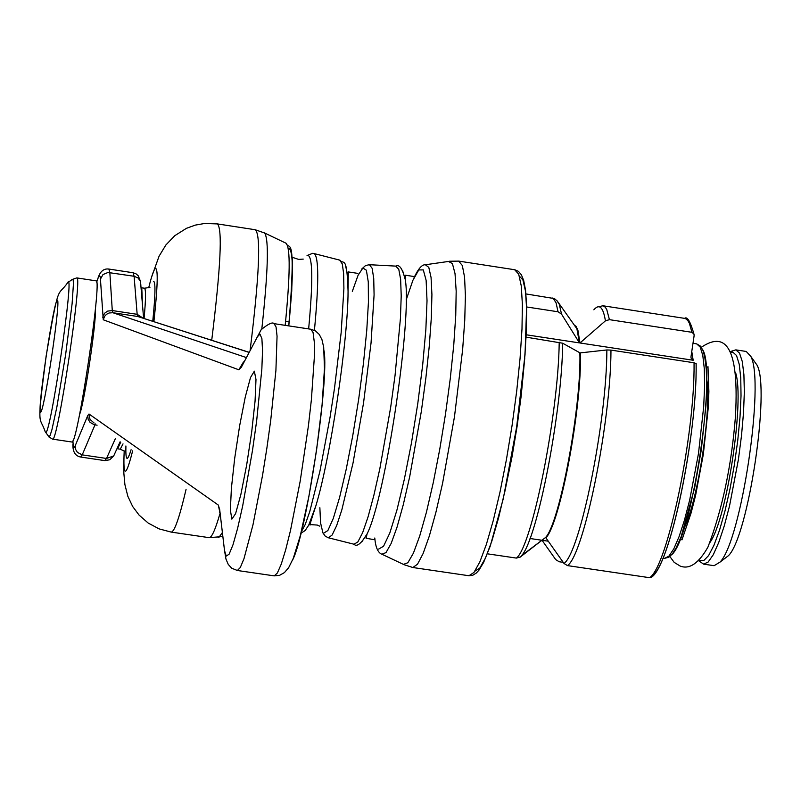 <?xml version="1.0" encoding="UTF-8"?>
<svg xmlns="http://www.w3.org/2000/svg" width="801" height="801" viewBox="0 0 801 801"><rect width="100%" height="100%" fill="white"/><g stroke="black" fill="none" stroke-linecap="round" stroke-linejoin="round"><path stroke-width="1.2" d="M567.488 565.606L564.004 563.463L545.892 537.831C560.069 524.054 582.087 406.618 580.395 352.871L606.858 349.957L610.973 350.097C610.903 421.917 583.879 554.783 567.488 565.606L649.561 577.691C667.383 567.088 695.048 434.603 694.056 362.773L696.159 363.654M610.973 350.097L694.056 362.773M542.067 540.305L555.734 559.619L559.178 561.751L563.203 562.342M609.431 319.659L691.924 332.305L689.381 323.274L687.769 320.45L685.326 318.478L602.993 305.772L605.286 307.183L606.778 309.607L609.431 319.659L605.416 320.851C603.203 307.083 599.348 303.409 593.851 309.827M652.084 576.62L649.561 577.691M691.924 332.305L693.996 334.167L694.117 335.729L691.003 356.645L691.053 358.027L693.175 360.26L579.964 342.978L605.416 320.851M526.137 337.161L562.672 343.218C562.112 411.574 537.281 539.163 521.611 555.594L545.571 537.491C559.769 522.873 581.536 406.207 579.864 352.79L562.672 343.218M487.398 553.821L516.355 558.087C531.854 547.103 558.477 414.007 559.208 342.207M526.668 306.973L558.047 311.779L556.054 302.808L553.231 298.393L525.957 293.937M579.964 342.978L577.891 330.142L576.019 326.297L574.317 325.156M526.257 334.788L579.433 342.898L576.89 328.73L574.427 325.316M520.34 557.035L516.355 558.087M579.433 342.898L561.541 314.132L558.047 311.779M142.458 304.62L141.767 287.799L141.076 288.21M125.296 451.624L120.26 449.191L117.577 448.79L120.721 442.232M754.182 361.121L757.105 365.226C770.342 389.176 748.294 536.109 728.55 555.594L724.344 558.808M730.372 351.559L735.819 349.867L746.242 351.459L750.827 356.425C765.025 382.127 741.155 541.246 719.969 562.142L714.102 565.686L703.668 564.154L698.862 560.91M95.339 309.486C96.601 321.381 84.285 403.424 79.589 414.417M52.606 439.148L71.9 442.012C77.156 446.888 102.548 277.837 96.11 280.851L76.816 277.907C82.893 274.843 57.492 443.974 52.606 439.148L49.041 437.006M458.633 261.096L462.327 265.491L464.57 277.176L465.401 295.699L464.75 320.23L462.638 349.606L454.477 416.72L442.573 483.353L435.954 512.139L429.366 535.919L423.118 553.521L417.521 564.194L412.855 567.519L468.935 575.739L473.952 572.465L479.859 561.861L486.397 544.32L493.236 520.62L500.034 491.904L506.422 459.604L512.089 425.381L516.715 391.028L520.069 358.327L521.992 328.971L522.382 304.43L521.261 285.887L518.698 274.172L514.643 269.727M524.735 358.357L521.151 396.185L517.066 426.563L512.029 456.79L504.34 493.997M696.109 363.914C697.341 433.752 670.237 564.435 652.615 575.348M696.67 343.879L700.505 346.152L702.888 350.277L704.73 356.735L706.292 369.311L706.712 385.712L705.981 405.246L701.286 449.952L694.667 487.729L681.1 536.82L675.994 548.234L672.339 553.912L668.825 557.246L664.49 558.367L668.845 556.204L673.791 548.855L679.088 536.62L684.475 520.079L689.681 500.024L698.482 453.536L703.699 406.568L704.6 385.932L704.289 368.61L702.797 355.464L700.214 347.103L696.67 343.879L692.995 343.309M691.774 351.519L693.175 360.26M519.098 275.864L522.913 279.899L525.476 291.033L526.627 308.826L526.307 332.475L524.495 360.83L521.271 392.46L516.815 425.721L511.338 458.873L505.141 490.172L498.542 517.997L491.894 540.945L485.536 557.897L479.779 568.109L474.903 571.173M706.682 378.773C711.779 409.561 698.162 500.034 684.234 527.949M700.505 347.684C719.989 356.475 690.392 553.181 669.185 555.834M691.573 352.861L691.944 352.28M557.005 300.745L559.298 304.35L561.541 314.132M564.004 563.463C580.204 552.43 606.878 420.605 606.858 349.957M263.94 232.62L264.66 233.021C269.026 239.779 268.075 271.729 261.827 328.861M222.388 532.525L219.023 537.241L218.082 537.441M285.186 325.346C290.152 275.674 290.473 248.31 286.147 243.274L285.577 243.033M378.603 549.106L383.559 546.262L389.817 532.975L396.936 510.067L404.355 479.198L411.504 442.723L417.782 403.534L422.698 364.795L425.852 329.601L427.023 300.735L426.132 280.36L423.298 269.897L418.763 269.947L412.905 280.29L406.167 299.964M402.583 270.548L405.246 279.539C412.365 318.307 385.361 498.362 367.088 533.907L361.712 542.007M403.354 564.415L407.869 562.733L413.416 553.121L419.734 535.949L426.482 512.029L433.271 482.613L439.749 449.291L445.526 413.917L450.282 378.493L453.756 345.031L455.749 315.374L456.18 291.153L455.028 273.602L452.405 263.569L448.46 261.456L426.052 264.66M414.067 277.627C418.212 268.836 421.947 264.54 425.291 264.741L428.795 267.374L431.058 277.456L431.919 294.568L431.308 317.907L429.256 346.272L425.852 378.132L421.276 411.754L409.681 476.775L403.314 504.58L397.026 527.198L391.158 543.448L386.012 552.59L381.837 554.232C377.912 552.69 375.559 547.283 374.778 538.002M308.645 328.911C313.011 282.082 312.801 257.542 308.005 255.299M288.75 248.2C293.556 250.563 293.556 276.455 288.76 325.887C296.61 228.555 288.771 251.584 286.147 243.274L264.66 233.021L255.219 229.747M301.266 531.874L305.181 524.615L309.737 511.689L319.949 471.098L330.092 417.041L334.538 387.954L341.186 332.345L343.899 288.46L343.619 273.421L342.267 263.879L339.704 260.145M313.962 253.476L314.262 253.577C318.848 257.491 318.908 283.083 314.423 330.352M323.654 533.196L327.869 530.542L333.296 518.407L339.574 497.511L346.212 469.296L352.73 435.824L358.618 399.649L363.424 363.534L366.768 330.282L368.42 302.388L368.28 281.892L366.367 270.207L362.873 268.015L358.067 275.304L352.32 291.364M345.702 266.242L347.574 275.144L348.065 291.304C348.035 340.655 330.412 458.152 315.904 505.701C310.948 520.68 309.106 526.978 310.398 524.595L317.286 525.066L319.869 526.207M374.177 539.664L366.097 538.262L367.088 533.907C361.081 543.799 356.715 547.233 353.992 544.219L357.857 541.947L362.623 532.715L368.06 516.885L373.897 495.198L379.834 468.725L390.698 407.168L395.053 375.379L400.44 318.247L401.211 295.919L400.63 279.329L398.768 269.256L395.714 266.102L369.401 264.71L372.135 268.275L373.727 278.468L374.087 294.868L371.043 342.968L363.524 403.093L353.061 462.848L341.827 509.917L336.65 525.626L332.115 535.038L328.44 537.801L325.286 536.209L322.923 532.915L320.55 522.803L319.869 507.694M186.062 489.411C179.444 517.596 174.488 531.824 171.214 532.104L209.161 537.661C211.714 537.701 215.299 529.751 219.885 513.831M250.122 350.347C259.344 275.574 261.086 235.384 255.349 229.757L217.451 223.92C222.568 229.066 220.655 267.844 211.724 340.245M217.331 223.91L204.615 223.479L195.264 225.121L186.423 228.335L174.788 235.684L165.837 245.036L159.049 256.26L151.539 277.246M153.712 281.391C155.634 282.623 155.314 295.899 152.761 321.241M131.094 449.721C127.229 462.357 125.497 461.106 125.907 445.967M153.892 321.612C157.557 287.899 158.177 270.187 155.774 268.465C154.233 268.455 151.88 274.893 148.706 287.789M124.215 450.883C122.933 477.987 125.747 477.977 132.646 450.843M144.08 318.438C145.872 299.163 145.992 289.091 144.44 288.21L149.927 287.439M120.26 449.191L123.024 443.894M735.819 349.867L739.523 353.121L742.277 361.501L743.909 374.658L744.339 391.969L743.528 412.605L741.516 435.514L738.402 459.534L729.531 505.972L724.234 525.987L718.727 542.507L713.29 554.703L708.184 562.012L703.668 564.154M699.513 560.239L703.699 560.64L708.605 555.574L713.981 545.231L719.548 530.102L724.985 510.988L730.011 488.88L734.337 465.001L737.731 440.66L740.004 417.201L741.025 395.914L740.755 377.952L739.223 364.245L736.519 355.504L732.805 352.11L730.802 352.39M735.618 372.735C744.76 400.28 726.928 518.718 710.087 542.267M115.454 438.427L106.513 458.462L113.702 455.949L109.757 459.774L104.861 460.625L106.513 458.462L82.233 454.868L80.671 457.041C75.284 456.029 72.701 451.834 72.921 444.455M143.609 318.287L140.495 281.341L138.032 277.967L134.107 276.265L133.046 272.74L108.876 269.056L109.837 272.56L112.28 310.548L137.161 314.322L134.107 276.265L107.995 272.48L103.009 274.533L100.435 279.118C100.085 273.982 98.833 275.013 96.701 282.202M249.061 352.4L137.792 316.505L112.841 312.72L246.368 357.566M274.052 323.654L276.055 326.978L277.056 336.21L275.904 370.553L270.728 420.275L266.913 447.889L262.528 475.454L252.966 524.875L243.995 558.657L240.3 567.539L237.366 570.492L274.272 575.879L277.386 572.955L281.261 564.104L285.707 549.706L290.513 530.392L300.215 481.041L308.405 425.912L311.389 399.699L314.382 356.605L314.272 341.847L313.081 332.605L310.908 329.251L274.052 323.654C272.61 321.832 268.325 323.834 261.176 329.672L241.271 367.379L238.828 369.792L103.259 319.779L100.435 279.118M274.002 575.839L279.509 575.378L284.445 572.585L288.65 567.689L293.276 558.347L300.275 535.799L308.886 496.46L316.545 450.282L322.082 404.755L324.465 368.51L323.694 347.324L321.982 339.714L319.299 334.478L315.504 330.943L310.908 329.251M220.055 512.73L219.434 512.28M97.101 425.181L94.969 424.86L82.233 454.868L77.417 452.395L75.544 449.311L75.204 445.767L87.77 415.539L89.001 414.007L218.273 505.03L219.674 509.476L224.51 550.487L226.232 556.104L229.126 554.172L233.011 544.73L237.627 528.31L242.663 505.992L252.535 450.202L256.67 420.725L261.847 369.061L262.538 350.528L261.897 338.643L259.985 334.147L256.941 337.231M115.654 451.764L115.104 452.845M140.716 283.874L140.876 285.286M324.085 350.828C329.191 381.867 306.202 534.527 292.585 560.029M231.849 519.138L230.368 510.007L231.389 488.27L234.703 458.262L239.639 425.772L245.276 396.986L250.523 377.481L254.348 371.173L255.99 379.534L255.058 401.141L251.724 431.739L246.648 465.101L240.881 494.387L235.594 513.641L231.849 519.138M72.871 440.89L73.402 447.409L74.283 447.489L75.204 445.767M95.419 423.959L94.969 424.86L94.047 424.67L90.032 422.327L88.12 419.163L87.77 415.539M249.111 352.3L137.792 316.505L137.161 314.322L143.009 318.097M102.648 317.256L104.631 313.211L107.664 311.098L112.28 310.548L112.841 312.72L109.106 312.991L106.593 314.262L104.631 316.295L103.259 319.779M244.876 360.44L241.271 367.379M238.828 369.792L243.494 361.952M237.366 570.492L231.739 568.239L228.265 564.435L225.972 559.098L224.51 550.487M220.415 515.744L219.674 509.476M220.145 513.501L218.273 505.03M94.117 423.018L89.992 419.394L89.001 414.007M40.461 412.195C43.634 415.719 61.036 300.615 57.412 300.105C54.017 298.483 37.166 409.912 40.461 412.195M45.196 431.739C39.65 414.638 36.335 431.989 46.138 356.065C59.254 279.549 57.101 297.922 67.534 282.863C75.474 266.383 49.852 440.149 45.477 432.36M48.871 436.935L50.073 435.564L51.875 429.907L56.861 407.088L65.632 354.643L72.09 303.829L73.462 283.534L73.111 279.369L72.09 279.519L76.796 277.907M449.541 261.236L458.813 261.116L514.833 269.757L518.427 271.329L521.381 274.813L523.674 280.44L525.556 290.262L526.647 306.142L525.025 354.693L516.665 426.933L503.278 498.713L490.242 546.122L483.584 562.492L478.968 570.142L476.305 573.045L472.79 575.238L468.935 575.739M530.022 538.502L548.264 541.196M663.008 558.147L664.49 558.367M680.229 539.033L681.771 539.263M706.112 366.998L707.593 367.218M576.89 328.73L557.296 301.086L554.893 298.973L552.119 297.952M545.571 537.491L519.719 557.446M209.161 537.661L222.868 536.53M396.044 266.102C399.399 264.19 402.462 268.665 405.246 279.539L405.546 275.234L413.666 276.475M403.043 564.204L382.688 554.592M303.219 259.093L298.653 259.414L292.926 257.511L292.455 257.932L291.734 291.073L288.811 325.897M357.797 273.381L348.295 271.909L348.065 291.304C346.893 253.927 343.589 265.231 339.914 260.175L312.871 253.256L307.043 255.539M353.992 544.219L328.44 537.801M602.993 305.772L597.226 307.003M651.123 577.421C670.057 567.168 697.19 435.153 696.159 363.514M693.986 334.207C690.392 321.541 687.278 316.235 684.655 318.307M141.727 287.799L144.41 288.21M171.214 532.104L159.149 528.9L148.195 523.053L139.054 515.063L132.666 506.502L127.83 496.26L124.906 484.605L123.845 473.111L123.825 461.356M369.401 264.71L365.586 265.521L361.842 268.906M315.904 505.701L308.725 525.136L305.191 530.502L300.926 533.246M403.844 564.635L412.855 567.519M691.063 357.987L690.963 357.146M701.346 347.264C718.577 335.729 740.334 333.056 735.398 417.111C731.473 466.072 722.322 509.396 707.944 547.073C698.702 563.363 689.441 569.691 680.149 566.057L674.152 562.342L669.846 556.495M707.974 366.608L708.885 391.499L708.374 406.618L703.348 454.247L695.598 495.378L691.113 512.9L681.981 539.864M285.597 321.371L289.221 321.862M757.105 365.226L750.827 356.425M728.55 555.594L719.969 562.142M104.861 460.625L80.671 457.041M140.495 281.341L138.233 275.784L136.06 273.852L133.046 272.74M113.702 455.949L120.1 441.782M97.892 278.548C99.985 271.509 103.649 268.345 108.876 269.056M45.697 432.41L48.581 436.285M68.255 282.332L72.09 279.519"/></g></svg>
